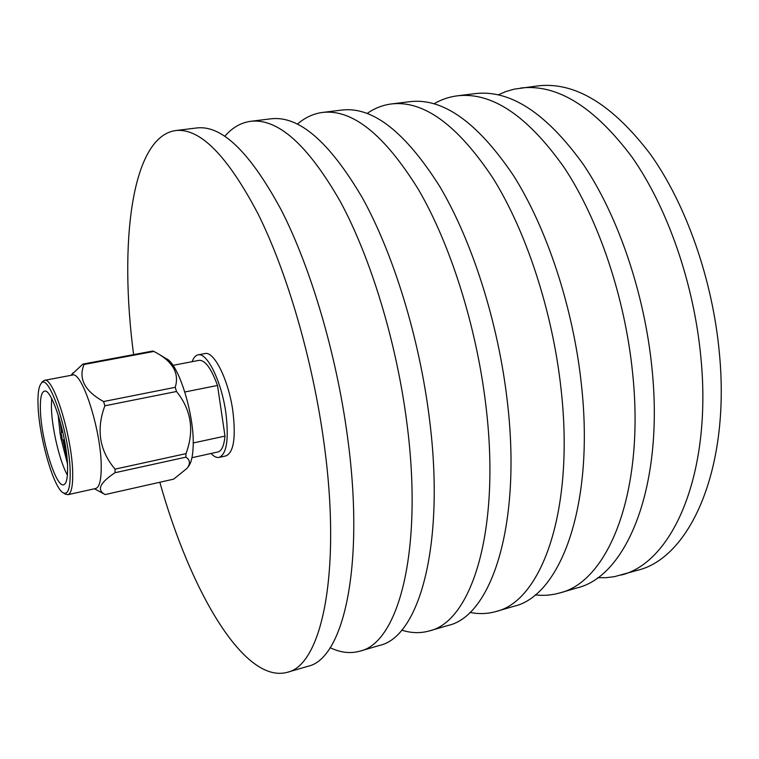 <?xml version="1.0" encoding="UTF-8"?>
<svg xmlns="http://www.w3.org/2000/svg" width="759" height="759" viewBox="0 0 759 759"><rect width="100%" height="100%" fill="white"/><g stroke="black" fill="none" stroke-linecap="round" stroke-linejoin="round"><path stroke-width="1.14" d="M597.694 577.703L606.118 577.684L614.467 576.65L637.74 570.218C690.073 557.713 730.538 468.673 719.399 353.286C712.71 279.767 686.041 204.237 650.454 154.305C612.475 104.429 574.99 81.621 538.008 85.871L514.09 89.164L506.016 91.507L498.265 94.818M621.061 575.075C672.664 562.817 712.321 473.521 700.88 357.432C694.001 283.477 667.351 207.406 632.01 157.094C594.306 106.839 557.229 83.813 520.769 87.997M535.19 594.866C543.548 595.881 551.736 595.227 559.763 592.931L577.144 587.874C626.754 576.252 664.229 486.339 651.981 368.39C644.571 293.278 618.006 215.784 583.348 164.447C546.414 113.186 510.418 89.562 475.371 93.594L457.411 95.814C449.129 96.877 441.34 99.514 434.072 103.736M559.763 592.931C608.576 581.584 645.15 491.424 632.579 372.735C624.951 297.167 598.434 219.104 564.051 167.369C527.429 115.7 491.879 91.848 457.411 95.814M469.944 612.399C478.815 614.221 487.477 613.927 495.94 611.526L514.052 606.251C560.673 595.606 594.828 504.839 581.375 384.215C573.178 307.423 546.765 227.871 513.16 175.073C477.402 122.322 443.066 97.845 410.154 101.64L391.426 103.945C382.707 105.084 374.633 108.233 367.204 113.414M495.94 611.526C541.679 601.166 574.838 510.162 561.024 388.779C552.599 311.503 526.234 231.353 492.952 178.128C457.554 124.95 423.712 100.226 391.426 103.945M401.691 630.141C411.169 633.177 420.382 633.442 429.319 630.928L448.218 625.425C491.547 615.853 522.012 524.251 507.249 400.828C498.189 322.29 471.975 240.565 439.575 186.202C405.164 131.895 372.669 106.507 342.1 110.036L322.566 112.436C313.363 113.66 305.004 117.541 297.49 124.078M429.319 630.928C471.681 621.668 501.035 529.839 485.883 405.619C476.567 326.569 450.419 244.218 418.38 189.408C384.377 134.647 352.442 108.992 322.566 112.436M330.156 647.693C340.411 652.645 350.279 653.803 359.785 651.184L379.509 645.435C419.215 637.029 445.58 544.63 429.376 418.275C419.385 337.907 393.428 253.895 362.385 197.871C329.491 141.914 299.055 115.548 271.077 118.793L250.679 121.307C240.916 122.645 232.301 127.616 224.844 136.212M359.785 651.184C398.409 643.129 423.541 550.503 406.919 423.313C396.644 342.413 370.772 257.737 340.146 201.239C307.708 144.798 277.889 118.157 250.679 121.307M159.826 482.259C190.234 590.616 243.952 683.982 287.111 672.351L307.737 666.336C343.447 659.229 365.25 566.053 347.48 436.634C336.455 354.349 310.829 267.899 281.323 210.139C250.147 152.426 222.007 125.026 196.885 127.939L175.566 130.567C131.44 136.905 118.907 243.383 133.612 354.624M287.111 672.351C321.636 665.615 342.072 572.239 323.837 441.928C312.518 359.092 286.987 271.95 257.946 213.668C227.292 155.453 199.835 127.749 175.566 130.567M192.141 361.673C193.602 357.66 195.575 355.402 198.052 354.88C207.036 352.091 221.495 381.36 225.803 412.431C229.019 438.949 226.808 453.939 219.161 457.402C216.676 457.895 213.972 456.595 211.049 453.484M198.052 354.88L204.93 353.571C214.029 350.762 228.573 379.946 232.842 410.961C236.021 437.431 233.744 452.402 225.992 455.884L219.161 457.402M62.105 438.446C61.811 435.524 61.27 433.816 60.483 433.332L60.246 434.556L61.792 439.67L62.105 438.446M51.631 398.541L51.413 407.792C51.897 428.55 59.676 461.425 67.399 475.125M58.13 414.727L60.265 434.992M60.663 437.326L67.437 463.673M70.189 472.904C70.018 434.86 48.462 370.515 40.948 383.798C38.633 386.948 37.656 394.006 38.035 404.974C38.832 436.529 53.737 488.872 63.414 492.895C68.044 494.868 70.302 488.208 70.189 472.904M41.745 382.602L44.259 380.392C53.32 375.847 72.56 437.981 72.684 473.701C72.836 486.699 71.204 493.701 67.798 494.716L64.61 493.682M188.08 466.956L188.441 466.462C191.107 463.142 192.663 456.842 193.109 447.554C195.054 416.644 178.707 363.305 166.24 358.684L160.092 354.994M115.036 472.715L115.045 469.138L185.993 453.635L185.851 457.165L115.036 472.715C100.15 482.553 96.64 489.707 104.486 494.175L105.159 494.564L173.64 479.147L187.141 468.265C190.537 463.531 190.111 459.831 185.851 457.165M67.798 494.716L95.634 488.511C99.306 487.439 101.175 480.438 101.222 467.506C101.687 431.947 82.086 370.439 72.285 375.088L44.259 380.392M66.991 457.838L62.76 439.784M61.574 432.706L60.227 421.814M65.824 448.36L64.06 439.935M62.731 432.032L62.636 431.416M40.398 409.964C41.033 439.082 55.919 487.733 63.623 484.754C66.422 483.91 67.741 478.132 67.579 467.402C67.399 438.171 51.764 387.555 44.364 391.189C41.375 392.185 40.047 398.437 40.398 409.964M172.957 365.354L199.057 360.345C205.082 359.984 211.239 368.352 217.51 385.449L184.854 391.986M152.616 351.075L153.935 351.436L84.04 364.491L82.883 364.083L152.616 351.075M175.206 387.327L176.515 391.492L104.856 405.799L103.585 401.539L175.206 387.327C179.418 373.713 173.232 362.242 156.648 352.926L153.935 351.436M185.993 453.635C194.513 430.704 191.353 409.993 176.515 391.492M104.856 405.799C96.07 429.537 99.467 450.647 115.045 469.138M84.04 364.491C78.243 378.76 84.761 391.103 103.585 401.539M71.716 374.529L82.883 364.083M193.194 442.971L224.996 436.112C224.066 445.685 221.704 450.969 217.918 451.975L191.97 457.686M224.996 436.112L217.51 385.449M60.483 433.332L62.769 432.013M40.948 383.798L42.39 381.616M94.448 488.777L104.486 494.175M71.09 375.316L73.016 372.897M63.414 492.895L65.597 494.327M61.792 439.67L64.411 439.983"/></g></svg>
